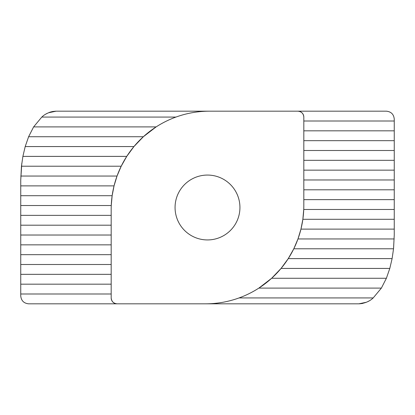 <?xml version="1.0" encoding="UTF-8"?>
<svg xmlns="http://www.w3.org/2000/svg" width="415" height="415" viewBox="0 0 415 415"><rect width="100%" height="100%" fill="white"/><g stroke="black" fill="none" stroke-linecap="round" stroke-linejoin="round"><path stroke-width="0.62" d="M207.5 175.063A32.437 32.437 0 0 0 175.063 207.5A32.437 32.437 0 0 0 207.5 239.937A32.437 32.437 0 0 0 239.937 207.5A32.437 32.437 0 0 0 207.5 175.063M393.586 248.3L394.25 235.02L394.25 209.466L303.744 209.466L302.857 219.296L300.953 229.122L297.97 238.952L293.799 248.782L288.259 258.612L281.059 268.438L271.643 278.268L258.867 288.098C252.636 292.119 246.038 295.392 239.066 297.929C228.234 301.84 217.055 303.806 205.534 303.822A98.288 98.288 0 0 0 303.822 205.534L303.822 117.072A5.898 5.898 0 0 0 297.929 111.178L209.466 111.178A98.288 98.288 0 0 0 111.178 209.466L111.178 297.929A5.898 5.898 0 0 0 117.072 303.822L358.866 303.822L366.372 302.255M394.25 209.466L394.25 119.038C393.752 114.296 391.127 111.677 386.386 111.178L297.929 111.178C301.482 111.552 303.448 113.518 303.822 117.072M21.788 163.443L20.75 179.98L20.75 295.962C21.248 300.704 23.873 303.324 28.614 303.822L117.072 303.822C113.518 303.448 111.552 301.482 111.178 297.929M48.628 112.745L56.134 111.178L209.466 111.178C197.945 111.194 186.766 113.16 175.934 117.072L41.801 117.072L33.615 126.902L28.614 136.732L25.201 146.562L22.892 156.388L21.466 166.218L20.75 179.98M358.866 303.822C364.801 303.391 369.578 301.425 373.199 297.929L381.385 288.098L386.386 278.268L389.799 268.438L392.108 258.612L393.534 248.782L394.25 235.02M56.134 111.178C50.199 111.609 45.422 113.575 41.801 117.072M20.75 205.534L111.256 205.534L112.143 195.704L114.047 185.879L117.03 176.048L121.201 166.218L126.741 156.388L133.941 146.562L143.357 136.732L156.133 126.902C162.364 122.882 168.962 119.608 175.934 117.072M303.822 121.004L394.25 121.004M303.822 130.834L394.25 130.834M303.822 140.664L394.25 140.664M303.822 150.495L394.25 150.495M303.822 160.32L394.25 160.32M303.822 170.15L394.25 170.15M303.822 179.98L394.25 179.98M303.822 189.805L394.25 189.805M303.822 199.636L394.25 199.636M302.857 219.296L394.25 219.296M300.953 229.122L394.25 229.122M297.97 238.952L394.193 238.952M293.799 248.782L393.534 248.782M288.259 258.612L392.108 258.612M281.059 268.438L389.799 268.438M271.643 278.268L386.386 278.268M258.867 288.098L381.385 288.098M239.066 297.929L373.199 297.929M111.178 284.166L20.75 284.166M111.178 293.996L20.75 293.996M111.178 264.505L20.75 264.505M111.178 274.336L20.75 274.336M111.178 244.85L20.75 244.85M111.178 254.68L20.75 254.68M111.178 225.195L20.75 225.195M111.178 235.02L20.75 235.02M111.178 215.364L20.75 215.364M114.047 185.879L20.75 185.879M112.143 195.704L20.75 195.704M117.03 176.048L20.807 176.048M121.201 166.218L21.466 166.218M126.741 156.388L22.892 156.388M133.941 146.562L25.201 146.562M143.357 136.732L28.614 136.732M156.133 126.902L33.615 126.902M362.617 303.432L359.349 303.816L362.202 303.521L366.528 302.187M367.82 301.586L368.67 301.129M52.383 111.568L55.797 111.178L52.85 111.469C48.586 112.424 48.913 112.724 48.456 112.818M47.18 113.414L46.33 113.871"/></g></svg>
